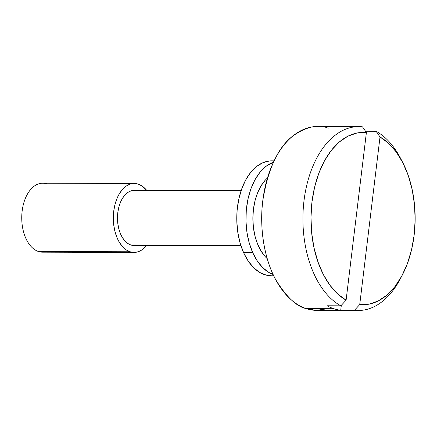<?xml version="1.0" encoding="UTF-8"?>
<svg xmlns="http://www.w3.org/2000/svg" width="437" height="437" viewBox="0 0 437 437"><rect width="100%" height="100%" fill="white"/><g stroke="black" fill="none" stroke-linecap="round" stroke-linejoin="round"><path stroke-width="0.66" d="M401.439 276.665A91.939 55.565 -89.8 0 1 358.231 310.499A91.939 55.565 -89.8 0 1 354.462 310.275L340.729 310.237A91.939 55.565 -89.8 0 1 333.83 308.719L306.364 308.642L333.83 308.719A91.939 55.565 -89.8 0 1 327.105 305.785L340.844 305.824A91.939 55.565 -89.8 0 1 303.66 203.822A91.939 55.565 -89.8 0 1 358.733 126.615L317.53 126.501A91.939 55.565 90.2 0 0 261.998 209.427A91.939 55.565 90.2 0 0 306.364 308.642L316.164 310.374L327.701 308.702M241.104 190.652L134.219 190.363A27.58 16.672 90.2 0 0 117.564 215.239A27.58 16.672 90.2 0 0 130.871 245.004L240.787 245.304L130.871 245.004L134.121 245.523M134.241 183.464L42.673 183.212A34.479 20.834 90.2 0 0 21.85 214.31A34.479 20.834 90.2 0 0 38.489 251.521L130.051 251.767A34.479 20.834 -89.8 0 1 113.418 214.562A34.479 20.834 -89.8 0 1 134.241 183.464A34.479 20.834 -89.8 0 1 138.239 184.119A34.479 20.834 -89.8 0 1 146.723 190.395L142.145 186.069L138.239 184.119L134.175 183.464L130.111 184.135L126.2 186.107L122.595 189.303L119.432 193.602L116.837 198.83L114.909 204.795L113.713 211.268L113.309 217.992L113.702 224.722L114.882 231.184L116.805 237.138L119.394 242.36L122.546 246.637L126.146 249.817L130.051 251.767L38.489 251.521A34.479 20.834 -89.8 0 1 22.15 211.016A34.479 20.834 -89.8 0 1 46.672 183.868M358.733 126.615A91.939 55.565 -89.8 0 1 362.502 126.839A91.939 55.565 90.2 0 0 303.999 200.752A91.939 55.565 90.2 0 0 340.844 305.824L346.109 300.153L337.582 293.872L329.875 285.164L323.233 274.316L317.874 261.67L313.974 247.642L311.647 232.675L310.98 217.255L311.985 201.878L314.635 187.036L318.846 173.21L324.473 160.849L331.35 150.339L339.243 142.025L347.901 136.175L357.051 132.979L366.392 132.537L346.109 300.153A86.193 52.09 -89.8 0 1 311.985 201.878A86.193 52.09 -89.8 0 1 366.392 132.537L362.502 126.839L366.392 132.537L346.109 300.153L340.844 305.824L327.105 305.785A91.939 55.565 -89.8 0 0 333.83 308.719A91.939 55.565 -89.8 0 0 340.729 310.237L341.324 305.305L340.729 310.237L354.462 310.275A91.939 55.565 90.2 0 0 400.461 278.588L402.417 274.846A86.193 52.09 -89.8 0 1 359.727 304.6L380.01 136.983L388.542 143.27L396.25 151.972L402.887 162.826L408.245 175.466L412.151 189.494L414.473 204.461L415.145 219.882L414.134 235.259L411.485 250.101L407.279 263.926L401.647 276.293L394.769 286.798L386.876 295.112L378.218 300.962L369.068 304.157L359.727 304.6L354.462 310.275L359.727 304.6L380.01 136.983A86.193 52.09 -89.8 0 1 402.723 162.504A86.193 52.09 -89.8 0 1 402.417 274.846M328.192 128.243C318.868 123.944 307.244 126.397 293.32 135.601C278.205 146.947 268.028 168.622 262.795 200.643C258.873 231.189 265.833 262.26 275.856 279.92C286.579 297.182 296.745 306.752 306.364 308.642A91.939 55.565 90.2 0 0 317.027 310.385L358.231 310.499M402.723 162.504L400.789 158.757A91.939 55.565 90.2 0 0 376.12 131.286L365.523 131.258L376.12 131.286A91.939 55.565 -89.8 0 1 401.756 160.679M38.489 251.521A34.479 20.834 90.2 0 0 42.487 252.171L134.05 252.422A34.479 20.834 -89.8 0 1 130.051 251.767L134.115 252.422L138.179 251.75L142.091 249.778L146.57 245.561A34.479 20.834 -89.8 0 1 134.05 252.422M137.42 190.882L134.17 190.363L130.914 190.898L127.79 192.477L124.906 195.033L122.376 198.469L120.301 202.653L118.755 207.428L117.799 212.601L117.477 217.987L117.793 223.362L118.738 228.535L120.273 233.303L122.344 237.477L124.867 240.902L127.746 243.442L130.871 245.004A27.58 16.672 90.2 0 0 134.072 245.523L240.956 245.818M267.466 177.941L265.248 180.159L261.031 185.883L257.573 192.859L255 200.812L253.411 209.443L252.87 218.413L253.394 227.377L254.968 235.996L257.53 243.939L260.976 250.898L265.183 256.606L267.247 258.671A45.972 27.782 -89.8 0 1 265.641 179.733M376.12 131.286L380.01 136.983L376.12 131.286M274.059 160.86L271.65 160.854A57.466 34.725 90.2 0 0 240.508 192.531A57.466 34.725 90.2 0 0 243.617 252.712L252.772 252.733A57.466 34.725 -89.8 0 1 273.436 162.171L265.783 166.486L259.949 172.309L254.908 179.902L250.854 188.975L247.948 199.174L246.299 210.11L245.965 221.362L246.971 232.5L249.265 243.092L252.772 252.733L257.344 261.053L262.817 267.734L268.974 272.513L273.13 274.48A57.466 34.725 -89.8 0 1 252.772 252.733L243.617 252.712L248.189 261.031L253.657 267.712L259.813 272.491L266.423 275.19L271.464 275.78M269.771 160.936L263.036 162.624L256.628 166.459L250.789 172.282L245.747 179.875L241.699 188.948L238.788 199.146L237.138 210.082L236.81 221.34L237.815 232.473L240.11 243.07L243.617 252.712A57.466 34.725 90.2 0 0 271.339 275.78L273.748 275.791"/></g></svg>
